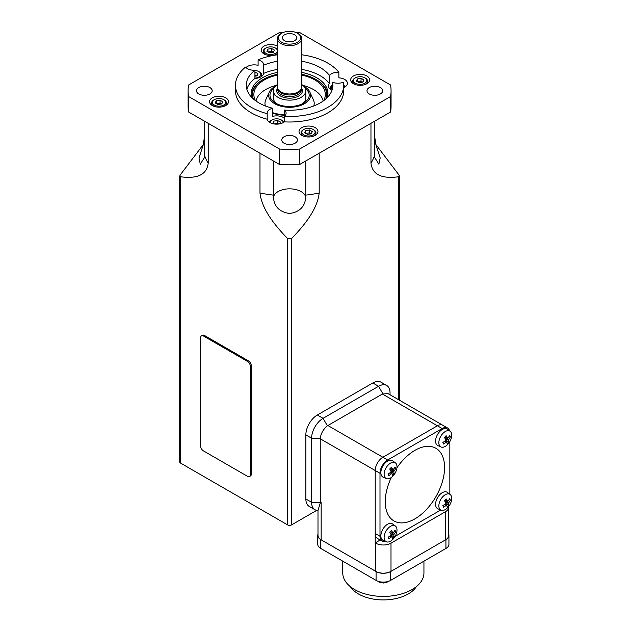 <?xml version="1.0" encoding="UTF-8"?>
<svg xmlns="http://www.w3.org/2000/svg" width="631" height="631" viewBox="0 0 631 631"><rect width="100%" height="100%" fill="white"/><g stroke="black" fill="none" stroke-linecap="round" stroke-linejoin="round"><path stroke-width="0.95" d="M374.656 136.667L376.029 145.154L380.185 157.963L378.892 164.218L374.751 157.553L374.656 121.191M273.412 197.377C274.233 206.684 279.62 212.063 289.582 213.499C299.551 212.063 304.947 206.692 305.759 197.377A16.232 9.37 0 0 0 301.066 191.579A16.232 9.37 0 0 0 284.045 189.395A16.232 9.37 0 0 0 273.412 197.377L273.42 160.976M375.847 144.507L398.658 174.566L399.447 175.978L398.658 176.775C387.189 178.179 372.755 177.91 370.965 163.098L370.965 123.321L319.191 153.215L319.191 192.983C317.338 209.949 303.069 226.679 291.498 238.636L287.673 238.636C276.102 226.679 261.857 209.973 259.98 192.983L259.98 153.215L208.214 123.321L208.214 163.098C206.384 177.903 192.021 178.194 180.521 176.775L179.725 175.978L180.521 174.566L203.332 144.507M305.751 160.976L305.759 197.377M179.725 175.978L179.725 461.963A2.705 1.562 0 0 0 180.521 463.067L287.673 524.929A2.705 1.562 0 0 0 291.498 524.929L316.723 510.369M204.515 121.191L204.428 157.553L200.279 164.218L198.994 157.971L203.143 145.154L204.515 136.667M343.706 87.622A9.473 5.466 180 0 0 344.636 87.149A9.473 5.466 180 0 0 347.413 83.284A9.473 5.466 180 0 0 338.863 77.842L338.863 72.32A9.473 5.466 0 0 0 331.243 73.898A9.473 5.466 0 0 0 329.39 75.404A43.294 24.995 180 0 0 301.768 61.254M272.553 108.224A9.473 5.466 0 0 0 269.934 109.289A9.473 5.466 0 0 0 267.158 113.162A9.473 5.466 0 0 0 267.205 113.69A54.124 31.25 0 0 1 251.319 107.333A54.124 31.25 0 0 1 235.466 85.24A54.124 31.25 0 0 1 245.562 67.067A9.473 5.466 0 0 0 254.932 70.254A43.294 24.995 180 0 0 246.287 85.24A43.294 24.995 180 0 0 258.97 102.916A43.294 24.995 180 0 0 272.553 108.224L272.553 116.396A9.473 5.466 0 0 1 284.336 118.155M284.431 116.262L284.431 110.062A9.473 5.466 0 0 1 286.103 113.162A9.473 5.466 0 0 1 284.336 116.341L284.336 121.862A9.473 5.466 180 0 1 283.327 122.548A9.473 5.466 180 0 1 273.436 123.834A9.473 5.466 180 0 1 267.205 119.212L267.205 113.69M235.466 85.24L235.466 90.761A54.124 31.25 0 0 0 251.319 112.862A54.124 31.25 0 0 0 267.205 119.212M246.011 67.564A9.473 5.466 180 0 1 247.494 66.46A9.473 5.466 180 0 1 258.103 65.348L258.103 59.827A9.473 5.466 0 0 1 263.655 64.804A9.473 5.466 0 0 1 263.632 65.238L263.632 73.409A9.473 5.466 0 0 1 260.887 76.848A9.473 5.466 0 0 1 254.932 78.433L254.932 70.254M327.276 97.545A38.365 22.148 0 0 0 327.647 96.18A38.365 22.148 0 0 0 301.768 72.415M277.411 72.415A38.365 22.148 0 0 0 262.464 77.755A38.365 22.148 0 0 0 251.524 96.18A38.365 22.148 0 0 0 251.895 97.545M327.363 97.269A37.884 21.872 0 0 0 327.473 95.407M369.277 93.972A7.848 4.527 180 0 1 366.982 90.761A7.848 4.527 180 0 1 371.825 86.581A7.848 4.527 180 0 1 380.375 87.559A7.848 4.527 180 0 1 382.678 90.761A7.848 4.527 180 0 1 377.827 94.95A7.848 4.527 180 0 1 369.277 93.972M198.797 93.972A7.848 4.527 180 0 1 196.501 90.761A7.848 4.527 180 0 1 201.344 86.581A7.848 4.527 180 0 1 209.894 87.559A7.848 4.527 180 0 1 212.197 90.761A7.848 4.527 180 0 1 207.347 94.95A7.848 4.527 180 0 1 198.797 93.972M284.037 143.182A7.848 4.527 180 0 1 281.741 139.979A7.848 4.527 180 0 1 286.584 135.791A7.848 4.527 180 0 1 295.134 136.777A7.848 4.527 180 0 1 297.438 139.979A7.848 4.527 180 0 1 292.587 144.168A7.848 4.527 180 0 1 284.037 143.182M301.799 135.381A9.473 5.466 180 0 1 299.023 131.508A9.473 5.466 180 0 1 304.876 126.46A9.473 5.466 180 0 1 315.192 127.643A9.473 5.466 180 0 1 317.969 131.508A9.473 5.466 180 0 1 312.124 136.564A9.473 5.466 180 0 1 301.799 135.381M277.411 53.864A9.473 5.466 180 0 1 263.979 53.887A9.473 5.466 180 0 1 261.202 50.023A9.473 5.466 180 0 1 267.055 44.967A9.473 5.466 180 0 1 277.372 46.15A9.473 5.466 180 0 1 277.411 46.173M212.316 105.551A9.473 5.466 180 0 1 209.539 101.686A9.473 5.466 180 0 1 215.392 96.63A9.473 5.466 180 0 1 225.709 97.813A9.473 5.466 180 0 1 228.485 101.686A9.473 5.466 180 0 1 222.64 106.734A9.473 5.466 180 0 1 212.316 105.551M353.463 83.718A9.473 5.466 180 0 1 350.686 79.845A9.473 5.466 180 0 1 356.539 74.797A9.473 5.466 180 0 1 366.856 75.98A9.473 5.466 180 0 1 369.632 79.845A9.473 5.466 180 0 1 363.787 84.901A9.473 5.466 180 0 1 353.463 83.718M283.792 32.276A101.481 58.588 0 0 0 279.588 32.465L188.606 84.996A101.481 58.588 0 0 0 188.109 90.761L188.109 106.229A101.481 58.588 0 0 0 188.606 112.002L279.588 164.533A101.481 58.588 0 0 0 299.583 164.533L390.573 112.002L390.573 96.535A101.481 58.588 0 0 0 391.062 90.761A101.481 58.588 0 0 0 390.573 84.996L299.583 32.465A101.481 58.588 0 0 0 295.379 32.276M390.573 112.002A101.481 58.588 0 0 0 391.062 106.229L391.062 90.761M299.583 164.533L299.583 149.066L390.573 96.535M279.588 164.533L279.588 149.066A101.481 58.588 0 0 0 299.583 149.066M188.606 112.002L188.606 96.535L279.588 149.066M188.109 90.761A101.481 58.588 0 0 0 188.606 96.535M284.336 121.862A54.124 31.25 0 0 0 343.706 90.761L343.706 85.24A54.124 31.25 0 0 0 343.453 82.211A9.473 5.466 0 0 1 332.576 82.267A43.294 24.995 180 0 1 332.884 85.24A43.294 24.995 180 0 1 284.431 110.062M272.553 113.264A38.365 22.148 0 0 0 284.431 115.363M251.706 95.407A37.884 21.872 0 0 0 251.808 97.269M284.336 116.341A54.124 31.25 0 0 0 343.706 85.24A7.438 4.299 180 0 1 345.141 86.841M332.576 82.267L332.576 88.214M254.932 78.433A43.294 24.995 0 0 0 246.871 89.326M301.768 69.426A43.294 24.995 0 0 1 329.39 83.584A9.473 5.466 0 0 0 328.475 85.934A9.473 5.466 0 0 0 332.024 90.201M277.411 69.426A43.294 24.995 0 0 0 263.632 73.409M263.632 65.238A43.294 24.995 180 0 1 277.411 61.254M329.39 83.584L329.39 75.404M338.863 72.32A54.124 31.25 0 0 0 301.768 54.794M277.411 54.794A54.124 31.25 0 0 0 258.103 59.827M287.728 33.735A7.17 4.141 0 0 0 283.043 39.43A7.17 4.141 0 0 0 291.443 41.733A7.17 4.141 0 0 0 296.136 39.43A7.17 4.141 0 0 0 295.04 35.052A7.17 4.141 0 0 0 287.728 33.735M291.877 41.662A3.384 1.956 0 0 0 288.714 41.212A3.384 1.956 0 0 0 287.294 41.662M292.461 43.925A11.098 6.405 0 0 0 297.43 33.206A11.098 6.405 0 0 0 286.719 31.55A11.098 6.405 0 0 0 281.741 33.206A11.098 6.405 0 0 0 279.975 40.944A11.098 6.405 0 0 0 292.461 43.925M297.43 33.206L298.195 33.648A12.178 7.028 180 0 1 301.768 38.617A12.178 7.028 180 0 1 292.737 45.408A12.178 7.028 180 0 1 277.411 38.617A12.178 7.028 180 0 1 280.976 33.648L281.741 33.206M301.768 38.617L301.768 86.952A12.178 7.028 180 0 1 301.547 88.285A12.178 7.028 180 0 1 292.737 93.743A12.178 7.028 180 0 1 277.632 88.285A12.178 7.028 180 0 1 277.411 86.952L277.411 38.617M277.632 88.285L278.026 89.476A11.768 6.799 0 0 0 292.634 94.753A11.768 6.799 0 0 0 301.145 89.476L301.547 88.285M277.411 84.562A16.232 9.37 0 0 0 273.349 90.761A16.232 9.37 0 0 0 293.786 99.816A16.232 9.37 0 0 0 305.822 90.761A16.232 9.37 0 0 0 301.768 84.562M200.611 445.943A4.062 2.343 -120 0 0 203.482 450.913L247.494 476.318A4.062 2.343 -120 0 0 249.521 476.523A4.062 2.343 -120 0 0 250.357 474.662L250.357 366.398A4.062 2.343 -120 0 0 247.494 361.429L203.482 336.015A4.062 2.343 -120 0 0 201.455 335.818A4.062 2.343 -120 0 0 200.611 337.68L200.611 445.943M249.521 476.523L250.475 475.971A4.062 2.343 -120 0 0 251.319 474.11L251.319 365.846A4.062 2.343 -120 0 0 248.448 360.877L204.436 335.463A4.062 2.343 -120 0 0 202.409 335.266L201.455 335.818M254.932 78.11A6.633 3.825 0 0 0 256.241 77.944A6.633 3.825 0 0 0 258.876 71.595A6.633 3.825 0 0 0 254.932 70.498M258.876 71.595L259.451 71.926A7.438 4.299 180 0 1 260.879 76.848M254.932 76.217L257.093 75.815L257.898 73.606L254.932 72.108M256.746 75.878L254.995 74.971L254.995 72.1M344.573 87.188A6.633 3.825 0 0 0 343.706 85.374M332.576 85.011A6.633 3.825 0 0 0 331.456 86.471A6.633 3.825 0 0 0 332.316 89.287M331.251 89.807A7.438 4.299 180 0 1 330.502 87.922A7.438 4.299 180 0 1 330.66 87.039A7.438 4.299 180 0 1 332.576 84.948M283.256 122.588A6.633 3.825 0 0 0 281.316 119.953A6.633 3.825 0 0 0 281.063 119.811A6.633 3.825 0 0 0 271.945 119.953A6.633 3.825 0 0 0 270.005 122.588M281.607 120.127A7.438 4.299 180 0 1 281.891 120.284A7.438 4.299 180 0 1 283.832 122.233M269.429 122.233A7.438 4.299 180 0 1 271.369 120.284L271.945 119.953M279.643 123.865L280.345 121.964L277.435 120.458L273.728 121.152L272.915 123.361L274.043 123.944M274.106 123.952L277.435 123.329L277.435 120.458M277.261 124.141L277.435 123.329L278.76 124.015M273.728 123.779L273.728 121.152M253.283 98.862A37.071 21.407 180 0 1 263.372 79.388A37.071 21.407 180 0 1 277.411 74.308M301.768 74.308A37.071 21.407 180 0 1 315.8 79.388L316.376 79.719A37.884 21.872 180 0 1 327.244 97.576M251.927 97.576A37.884 21.872 180 0 1 262.796 79.719L263.372 79.388M301.768 75.136A35.722 20.626 180 0 1 314.845 79.94A35.722 20.626 180 0 1 325.028 97.095A35.722 20.626 180 0 1 323.703 100.637M284.431 114.929A35.722 20.626 180 0 1 272.553 112.649M302.927 85.422A33.814 19.522 180 0 1 313.497 89.555A33.814 19.522 180 0 1 323.159 101.031M303.89 86.329A20.973 12.107 180 0 1 304.418 86.621A20.973 12.107 180 0 1 309.853 92.071A20.973 12.107 180 0 1 300.056 105.677A20.973 12.107 180 0 1 274.761 103.744A20.973 12.107 180 0 1 269.319 92.071A20.973 12.107 180 0 1 275.282 86.329M265.391 105.969A24.617 14.213 180 0 1 265.801 99.698L269.319 92.071M305.301 88.403A19.616 11.326 180 0 1 303.456 103.192A19.616 11.326 180 0 1 275.715 103.192L275.715 103.192A19.616 11.326 180 0 1 273.878 88.403M304.584 94.358A16.232 9.37 180 0 1 302.146 103.886M277.025 103.886A16.232 9.37 180 0 1 274.588 94.358M309.853 92.071L313.37 99.698A24.617 14.213 180 0 1 313.781 105.969M256.02 101.031A33.814 19.522 180 0 1 276.244 85.422M255.468 100.637A35.722 20.626 180 0 1 254.143 97.095A35.722 20.626 180 0 1 277.411 75.136M316.376 79.719L315.8 79.388A37.071 21.407 180 0 1 325.888 98.862M382.394 394.02L388.002 393.594L442.812 425.247A10.822 6.247 120 0 0 437.401 425.783L382.394 394.02L327.394 425.807C323.458 429.041 321.069 433.174 320.232 438.206L320.296 502.781L317.992 510.479A16.232 9.37 -60 0 1 314.956 509.714A16.232 9.37 -60 0 1 311.588 502.284L311.588 438.206A16.232 9.37 -60 0 1 323.072 418.321L317.33 415.009A16.232 9.37 -60 0 0 305.854 434.893L305.854 498.971A16.232 9.37 -60 0 0 309.214 506.401L314.956 509.714M320.201 501.732L321.155 502.284L320.296 502.781M321.155 502.284L321.155 539.844A10.822 6.247 180 0 1 317.992 535.427L317.992 510.479M382.883 393.768L378.561 386.282L372.826 382.97L317.33 415.009M390.045 394.777L390.045 392.916A16.232 9.37 -60 0 0 386.685 385.478A16.232 9.37 -60 0 0 378.561 386.282L323.072 418.321L327.394 425.807M372.826 382.97A16.232 9.37 -60 0 1 380.943 382.165L386.685 385.478M449.587 430.87A10.822 6.247 120 0 0 447.6 428.007L442.812 425.247A10.822 6.247 120 0 0 437.401 425.783L382.867 457.262A10.822 6.247 120 0 0 375.216 470.521L375.216 533.495A10.822 6.247 120 0 0 377.456 538.448L382.236 541.209A10.822 6.247 120 0 0 385.715 541.501M380.177 540.018L375.216 542.881L375.216 470.521L320.201 438.758M321.155 539.844L375.69 571.331L375.69 543.157L375.216 542.881M375.69 543.157A10.822 6.247 0 0 0 390.999 543.157L390.999 571.331A10.822 6.247 180 0 1 375.69 571.331M390.999 571.331L445.533 539.844L445.533 511.67L390.999 543.157M445.533 511.67A10.822 6.247 0 0 0 448.704 507.253A10.822 6.247 0 0 0 448.633 506.543M448.704 507.253L448.704 535.427A10.822 6.247 180 0 1 445.533 539.844M423.937 561.148L423.937 572.987A40.589 23.434 180 0 1 398.879 594.639A40.589 23.434 180 0 1 354.646 589.559A40.589 23.434 180 0 1 342.759 572.987L342.759 561.148M416.373 586.609A35.178 20.31 180 0 1 358.471 593.976A35.178 20.31 180 0 1 350.323 586.609M317.992 534.189A10.285 5.939 0 0 0 317.764 535.427A10.285 5.939 0 0 0 320.777 539.623L376.076 571.552A10.285 5.939 0 0 0 390.621 571.552L445.92 539.623A10.285 5.939 0 0 0 448.933 535.427A10.285 5.939 0 0 0 448.704 534.189M317.764 535.427L317.764 544.261A10.285 5.939 0 0 0 320.777 548.465L376.076 580.386A10.285 5.939 0 0 0 390.621 580.386L445.92 548.465A10.285 5.939 0 0 0 448.933 544.261L448.933 535.427M391.323 477.478A41.946 24.215 120 0 0 388.341 515.156A41.946 24.215 120 0 0 414.922 518.856A41.946 24.215 120 0 0 444.579 467.484A41.946 24.215 120 0 0 414.922 450.36A41.946 24.215 120 0 0 396.946 467.737M449.84 494.239L449.84 441.566M447.6 428.007A10.822 6.247 120 0 0 442.189 428.544L387.655 460.023A10.822 6.247 120 0 0 379.996 473.282L379.996 536.255A10.822 6.247 120 0 0 382.236 541.209M442.189 428.544L437.401 425.783L382.867 457.262A10.822 6.247 120 0 0 375.216 470.521L379.996 473.282M395.101 536.374L440.722 510.029M451.275 432.771A9.102 5.253 120 0 0 450.108 431.241A9.102 5.253 120 0 0 441.929 434.546A9.102 5.253 120 0 0 439.294 445.123A9.102 5.253 120 0 0 441.022 446.977A9.102 5.253 120 0 0 448.972 442.907A9.102 5.253 120 0 0 451.275 432.771M445.036 436.826L447.537 437.969A16.232 6.097 39.9 0 0 446.109 435.674A15.775 10.964 -26.3 0 1 444.437 437.401A16.232 4.464 48.3 0 1 445.778 439.783L445.565 440.47A16.232 11.287 153.7 0 1 442.867 442.465A15.775 4.338 48.3 0 1 443.23 443.262A15.775 4.338 48.3 0 1 443.522 444.019A16.232 12.92 161.1 0 0 446.259 442.102L444.745 441.148M448.026 437.938L447.537 437.969L448.026 437.938A16.232 11.287 -26.3 0 0 449.706 435.414A15.775 5.924 39.9 0 1 450.077 436.21A15.775 5.924 39.9 0 1 450.368 436.967A16.232 12.92 -18.9 0 1 448.72 439.57L448.507 440.249A16.232 6.097 -140.1 0 1 448.799 442.023A15.775 12.557 -18.9 0 1 447.119 443.751A16.232 4.464 -131.7 0 0 446.74 442.071L446.259 442.102M450.108 431.241L447.3 429.198A9.473 5.466 120 0 0 438.79 432.629A9.473 5.466 120 0 0 436.045 443.64A9.473 5.466 120 0 0 437.851 445.573L441.022 446.977M445.084 440.872L446.59 441.952M446.196 437.441L445.872 437.772A0.868 0.505 -60 0 0 445.525 438.892L446.314 440.761L448.799 442.023M446.314 440.761L445.746 441.345M449.162 436.352L450.368 436.967M396.552 464.369A9.102 5.253 120 0 0 395.385 462.838A9.102 5.253 120 0 0 387.205 466.143A9.102 5.253 120 0 0 384.571 476.713A9.102 5.253 120 0 0 386.298 478.574A9.102 5.253 120 0 0 394.249 474.496A9.102 5.253 120 0 0 396.552 464.369M390.313 468.423L392.813 469.567A16.232 6.097 39.9 0 0 391.386 467.271A15.775 10.964 -26.3 0 1 389.706 468.999A16.232 4.464 48.3 0 1 391.054 471.381L390.841 472.067A16.232 11.287 153.7 0 1 388.136 474.055A15.775 4.338 48.3 0 1 388.499 474.859A15.775 4.338 48.3 0 1 388.799 475.616A16.232 12.92 161.1 0 0 391.535 473.7L390.021 472.737M393.302 469.527L392.813 469.567L393.302 469.527A16.232 11.287 -26.3 0 0 394.982 467.003A15.775 5.924 39.9 0 1 395.353 467.8A15.775 5.924 39.9 0 1 395.637 468.565A16.232 12.92 -18.9 0 1 393.989 471.168L393.776 471.846A16.232 6.097 -140.1 0 1 394.067 473.621L391.591 472.351L391.046 472.911M395.385 462.838L392.577 460.788A9.473 5.466 120 0 0 384.066 464.227A9.473 5.466 120 0 0 381.321 475.23A9.473 5.466 120 0 0 383.12 477.162L386.298 478.574M392.458 471.247A9.473 5.466 120 0 0 392.868 470.458M391.591 472.351L390.802 470.489L393.776 471.846M392.017 473.66A16.232 4.464 -131.7 0 1 392.395 475.348A15.775 12.557 -18.9 0 0 394.067 473.621M394.43 467.95L395.637 468.565M391.472 469.038L391.149 469.369L393.989 471.168M390.802 470.489A0.868 0.505 -60 0 1 391.149 469.369M451.275 495.966A9.102 5.253 120 0 0 450.108 494.436A9.102 5.253 120 0 0 441.929 497.741A9.102 5.253 120 0 0 439.294 508.31A9.102 5.253 120 0 0 441.022 510.163A9.102 5.253 120 0 0 448.972 506.094A9.102 5.253 120 0 0 451.275 495.966M445.036 500.02L447.537 501.164A16.232 6.097 39.9 0 0 446.109 498.869A15.775 10.964 -26.3 0 1 444.437 500.596A16.232 4.464 48.3 0 1 445.778 502.978L445.565 503.656A16.232 11.287 153.7 0 1 442.867 505.652A15.775 4.338 48.3 0 1 443.23 506.456A15.775 4.338 48.3 0 1 443.522 507.214A16.232 12.92 161.1 0 0 446.259 505.297L444.745 504.335M448.026 501.124L447.537 501.164L448.026 501.124A16.232 11.287 -26.3 0 0 449.706 498.6A15.775 5.924 39.9 0 1 450.077 499.397A15.775 5.924 39.9 0 1 450.368 500.162A16.232 12.92 -18.9 0 1 448.72 502.765L448.507 503.443A16.232 6.097 -140.1 0 1 448.799 505.218L446.314 503.948L445.77 504.508M450.108 494.436L447.3 492.385A9.473 5.466 120 0 0 438.79 495.824A9.473 5.466 120 0 0 436.045 506.827A9.473 5.466 120 0 0 437.851 508.76L441.022 510.163M447.182 502.844A9.473 5.466 120 0 0 447.592 502.047M449.162 499.539L450.368 500.162M446.196 500.628L445.872 500.967L448.72 502.765M446.314 503.948L445.525 502.087L448.507 503.443M446.74 505.257A16.232 4.464 -131.7 0 1 447.119 506.945A15.775 12.557 -18.9 0 0 448.799 505.218M445.525 502.087A0.868 0.505 -60 0 1 445.872 500.967M396.552 527.563A9.102 5.253 120 0 0 395.385 526.033A9.102 5.253 120 0 0 387.205 529.33A9.102 5.253 120 0 0 384.571 539.907A9.102 5.253 120 0 0 386.298 541.761A9.102 5.253 120 0 0 394.249 537.691A9.102 5.253 120 0 0 396.552 527.563M390.313 531.617L392.813 532.753A16.232 6.097 39.9 0 0 391.386 530.466A15.775 10.964 -26.3 0 1 389.706 532.193A16.232 4.464 48.3 0 1 391.054 534.575L390.841 535.254A16.232 11.287 153.7 0 1 388.136 537.249A15.775 4.338 48.3 0 1 388.499 538.054A15.775 4.338 48.3 0 1 388.799 538.803A16.232 12.92 161.1 0 0 391.535 536.894L390.021 535.932M392.813 532.753L393.302 532.722A16.232 11.287 -26.3 0 0 394.982 530.198A15.775 5.924 39.9 0 1 395.353 530.994A15.775 5.924 39.9 0 1 395.637 531.752L394.43 531.136M395.385 526.033L392.577 523.982A9.473 5.466 120 0 0 384.066 527.421A9.473 5.466 120 0 0 381.321 538.424A9.473 5.466 120 0 0 383.12 540.357L386.298 541.761M391.259 536.311A9.473 5.466 120 0 0 391.741 535.624M391.528 532.17L391.149 532.556L393.989 534.354A16.232 12.92 -18.9 0 0 395.637 531.752M391.535 536.894L392.017 536.855A16.232 4.464 -131.7 0 1 392.395 538.543A15.775 12.557 -18.9 0 0 394.067 536.815L391.591 535.545L390.802 533.676A0.868 0.505 -60 0 1 391.149 532.556M393.989 534.354L393.776 535.041A16.232 6.097 -140.1 0 1 394.067 536.815M390.36 535.664L391.859 536.744M391.591 535.545L391.015 536.137M386.204 581.892A8.25 4.764 180 0 1 380.493 581.892M224.273 99.974L223.697 99.643A6.633 3.825 0 0 0 214.327 99.643A6.633 3.825 0 0 0 214.327 105.054A6.633 3.825 0 0 0 223.697 105.054A6.633 3.825 0 0 0 223.697 99.643L224.273 99.974A7.438 4.299 180 0 1 226.458 103.011A7.438 4.299 180 0 1 222.932 106.663M215.092 106.663A7.438 4.299 180 0 1 213.751 106.047A7.438 4.299 180 0 1 211.574 103.011A7.438 4.299 180 0 1 213.751 99.974L214.327 99.643M222.782 101.765L220.022 100.171L216.252 100.755L215.242 102.932L218.003 104.525L221.773 103.941L222.782 101.765M216.401 103.602L220.022 103.042L219.698 104.265M216.252 103.516L216.252 100.755M221.623 103.965L220.022 103.042L220.022 100.171M365.42 78.134L364.852 77.802A6.633 3.825 0 0 0 355.474 77.802A6.633 3.825 0 0 0 355.474 83.213A6.633 3.825 0 0 0 364.852 83.213A6.633 3.825 0 0 0 364.852 77.802L365.42 78.134A7.438 4.299 180 0 1 367.605 81.17A7.438 4.299 180 0 1 364.079 84.822M356.239 84.822A7.438 4.299 180 0 1 354.898 84.215A7.438 4.299 180 0 1 352.721 81.17A7.438 4.299 180 0 1 354.898 78.134L355.474 77.802M357.548 81.762L361.169 81.202L362.77 82.125M361.169 78.331L357.398 78.914L356.389 81.091L359.149 82.685L362.92 82.101L363.937 79.924L361.169 78.331L360.845 82.424M357.398 81.675L357.398 78.914M313.757 129.797L313.181 129.465A6.633 3.825 0 0 0 303.811 129.465A6.633 3.825 0 0 0 303.811 134.876A6.633 3.825 0 0 0 313.181 134.876A6.633 3.825 0 0 0 313.181 129.465L313.757 129.797A7.438 4.299 180 0 1 315.942 132.833A7.438 4.299 180 0 1 312.416 136.485M304.576 136.485A7.438 4.299 180 0 1 303.235 135.878A7.438 4.299 180 0 1 301.058 132.833A7.438 4.299 180 0 1 303.235 129.797L303.811 129.465M312.266 131.587L309.505 129.994L305.735 130.578L304.726 132.755L307.486 134.348L311.257 133.772L312.266 131.587M305.885 133.425L309.505 132.865L309.182 134.088M309.505 129.994L309.505 132.865L311.107 133.788M305.735 133.338L305.735 130.578M275.936 48.311L275.368 47.98A6.633 3.825 0 0 0 265.99 47.98A6.633 3.825 0 0 0 265.99 53.39A6.633 3.825 0 0 0 275.361 53.39A6.633 3.825 0 0 0 275.368 47.98L275.936 48.311A7.438 4.299 180 0 1 277.411 49.518M277.411 53.178A7.438 4.299 180 0 1 274.595 55M266.755 55A7.438 4.299 180 0 1 265.414 54.384A7.438 4.299 180 0 1 263.237 51.348A7.438 4.299 180 0 1 265.414 48.311L265.99 47.98M274.446 50.101L271.685 48.508L267.915 49.092L266.905 51.269L269.666 52.862L273.436 52.278L274.446 50.101M268.065 51.939L271.685 51.379L271.362 52.602M267.915 51.852L267.915 49.092M273.286 52.302L271.685 51.379L271.685 48.508M259.98 192.983A86.597 49.991 0 0 0 273.42 195.121M305.751 195.121A86.597 49.991 0 0 0 319.191 192.983M370.965 163.098A86.597 49.991 0 0 0 374.656 155.336M204.515 155.336A86.597 49.991 0 0 0 208.214 163.098M180.521 463.067L180.521 176.775M398.658 399.746L398.658 176.775M291.498 524.929L291.498 238.636M287.673 524.929L287.673 238.636M277.814 88.837L277.814 89.878A11.768 6.799 0 0 0 292.634 96.448A11.768 6.799 0 0 0 301.358 89.878L301.358 88.837M277.577 88.119A12.857 7.422 0 0 0 280.046 95.738A12.857 7.422 0 0 0 292.91 97.931A12.857 7.422 0 0 0 301.594 88.119M204.436 335.463L203.482 336.015M248.448 360.877L247.494 361.429M251.319 474.11L250.357 474.662M251.319 365.846L250.357 366.398M320.232 502.284L311.588 502.284L305.854 498.971M320.232 438.206L311.588 438.206L305.854 434.893M327.86 425.507L387.655 460.023M390.621 571.552L390.621 580.386M376.076 571.552L376.076 580.386M320.777 539.623L320.777 548.465M445.92 539.623L445.92 548.465M375.216 533.495L379.996 536.255M445.525 438.892L448.507 440.249M445.872 437.772L448.72 439.57M390.36 472.469L391.859 473.55M445.084 504.066L446.59 505.147M390.802 533.676L393.776 535.041M399.447 400.204L399.447 175.978M273.349 97.947L273.349 90.761M305.822 97.947L305.822 90.761M330.502 87.922L330.502 89.318M281.316 119.953L281.891 120.284M447.655 438.088L444.973 436.897M391.961 473.581L390.392 472.438M392.932 469.677L390.25 468.494M446.685 505.179L445.123 504.035M447.655 501.274L444.973 500.091M377.669 581.143L379.736 582.295L383.332 583.012L386.306 582.539L389.027 581.143M226.458 103.011L226.458 105.069M211.574 103.011L211.574 105.069M367.605 81.17L367.605 83.229M352.721 81.17L352.721 83.229M315.942 132.833L315.942 134.892M301.058 132.833L301.058 134.892M263.237 51.348L263.237 53.398"/></g></svg>
